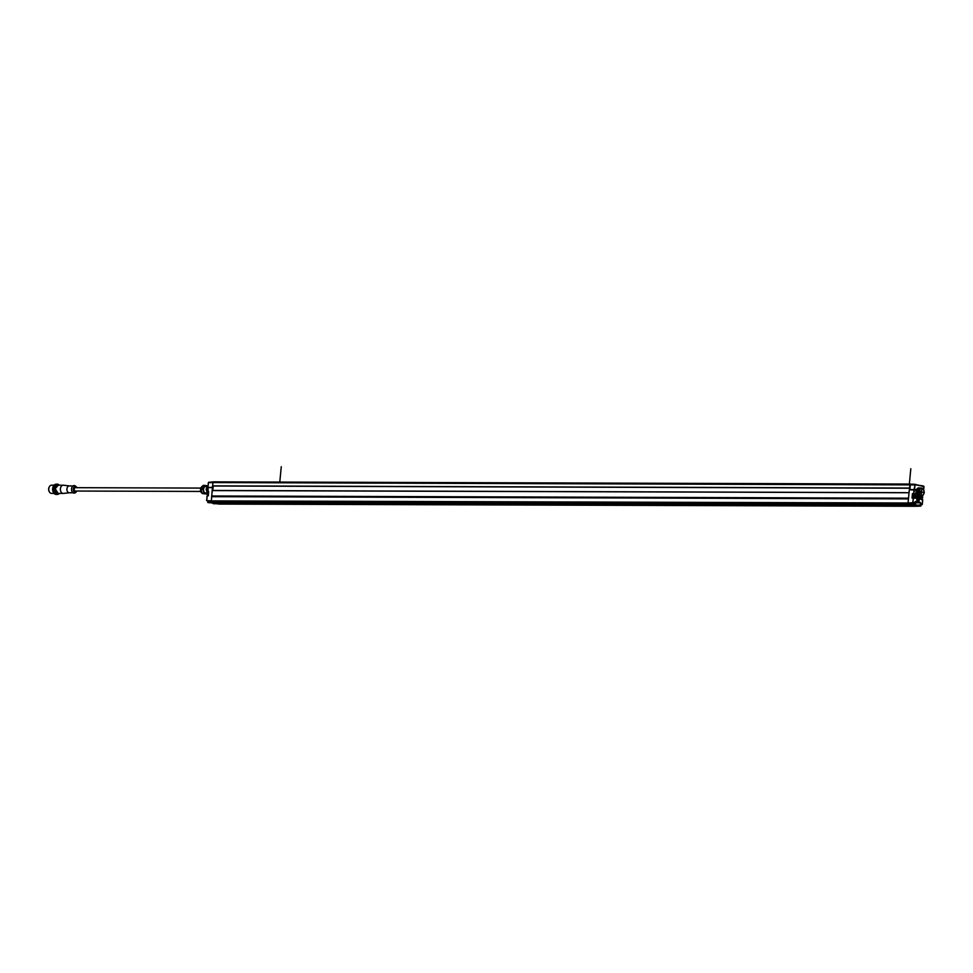 <?xml version="1.0" encoding="UTF-8"?>
<svg xmlns="http://www.w3.org/2000/svg" width="973" height="973" viewBox="0 0 973 973"><rect width="100%" height="100%" fill="white"/><g stroke="black" fill="none" stroke-linecap="round" stroke-linejoin="round"><path stroke-width="1.46" d="M208.83 487.546L212.479 487.339L212.941 482.572L212.625 485.868L909.5 488.069L910.096 484.189L213.415 481.854L212.941 482.572L213.452 481.854L910.254 484.055M212.795 490.465L213.221 486.014L213.051 487.449L208.964 487.449M212.345 490.526L909.05 492.739L212.175 490.587L211.36 500.9L908.064 502.992L908.466 498.894L211.579 496.68M212.175 500.937L212.223 502.7L214.169 503.077L212.175 502.457L909.062 504.659M922.27 504.561L922.732 499.794L922.27 504.586L921.723 503.807L920.701 506.082L919.144 505.413L212.892 503.382L219.436 504.075L916.311 506.276L217.478 503.698L217.441 503.077L219.497 503.819M918.974 505.619L914.352 505.911L920.713 506.082L919.157 505.291L920.3 505.218L920.543 502.81L915.508 502.871L915.35 504.428L915.131 502.871M208.064 501.63L207.857 502.567L214.169 503.077L911.044 505.279L909.098 504.914L909.037 503.102L909.536 504.063M211.652 495.975L908.527 498.188L909.05 492.788M909.95 489.76L910.327 484.055L923.474 485.977L910.302 484.055L213.221 481.988M212.722 486.014L909.487 488.215L212.795 485.965M211.761 496.364L908.49 498.565M908.089 503.114L211.36 500.9M213.063 487.655L207.967 487.595M915.642 505.096L911.044 505.279L909.098 504.914L914.219 504.221L909.5 504.184L207.808 502.323L914.656 503.819L914.596 504.488L913.319 502.53M212.467 487.546L211.348 500.913L206.629 500.596M219.436 504.075L214.06 503.43L219.436 504.075M212.965 503.528L214.619 503.844L212.746 503.053M207.979 487.546L208.404 495.5M207.991 502.129L207.456 500.669M911.056 505.279L214.182 503.077L208.003 502.287M207.906 487.364L208.356 482.681L212.941 482.572L914.535 484.907L212.99 482.401L208.465 482.462L207.991 487.351M208.441 482.717L208.964 482.097M208.575 492.557A1.581 1.119 90.2 0 0 208.368 494.746M208.429 494.187A1.581 1.119 -89.8 0 1 208.538 493.031M207.687 489.601L207.59 489.395A4.622 3.272 -89.8 0 1 207.602 489.176A4.622 3.272 -89.8 0 1 207.626 488.957L207.76 488.774M208.076 485.551A4.622 3.272 90.2 0 0 208.003 485.6L206.167 488.957L207.626 488.957M206.167 488.957A4.622 3.272 90.2 0 0 206.142 489.176A4.622 3.272 90.2 0 0 206.118 489.395L207.492 493.311M207.59 489.395L206.118 489.395M207.261 493.311A4.622 3.272 90.2 0 0 207.456 493.53A4.038 2.858 -89.8 0 1 203.6 489.237A4.038 2.858 -89.8 0 1 207.626 486.099M207.456 494.041A4.622 3.272 -89.8 0 1 207.285 494.126L204.318 493.566A4.622 3.272 -89.8 0 1 204.075 493.299L202.931 489.383A4.622 3.272 -89.8 0 1 202.956 489.164A4.622 3.272 -89.8 0 1 202.98 488.945L204.817 485.588A4.622 3.272 -89.8 0 1 205.096 485.418L208.064 485.977M202.931 489.383L201.07 489.37A4.622 3.272 90.2 0 1 201.083 489.151A4.622 3.272 90.2 0 1 201.107 488.933L202.98 488.945M205.096 485.418L203.235 485.418A4.622 3.272 90.2 0 0 202.943 485.588L201.058 489.468L202.202 493.287L204.075 493.299M202.202 493.287A4.622 3.272 90.2 0 0 202.445 493.566L204.318 493.566M202.445 493.566L207.285 494.126M204.817 485.588L202.943 485.588M54.087 485.186L51.666 485.174A4.111 2.907 90.2 0 0 48.772 488.738A4.111 2.907 90.2 0 0 51.642 493.396L54.062 493.396M57.237 484.165L56.276 484.165A5.133 3.637 90.2 0 0 52.651 488.616A5.133 3.637 90.2 0 0 52.627 489.285A5.133 3.637 90.2 0 0 56.239 494.442L57.212 494.442A5.133 3.637 -89.8 0 1 53.624 488.616A5.133 3.637 -89.8 0 1 57.237 484.165A5.133 3.637 -89.8 0 1 59.414 485.199M59.389 493.42A5.133 3.637 -89.8 0 1 57.212 494.442M59.195 493.42A4.792 3.393 -89.8 0 1 55.595 493.311A4.792 3.393 -89.8 0 1 54.111 488.665A4.792 3.393 -89.8 0 1 59.219 485.199M69.411 492.764L63.5 493.42A4.111 2.907 -89.8 0 1 63.257 493.433A4.111 2.907 -89.8 0 1 60.399 488.774A4.111 2.907 -89.8 0 1 63.294 485.211A4.111 2.907 -89.8 0 1 63.525 485.223L69.436 485.916M69.533 485.928A3.43 2.42 90.2 0 0 69.338 485.916A3.43 2.42 90.2 0 0 66.93 488.884A3.43 2.42 90.2 0 0 69.314 492.764A3.43 2.42 90.2 0 0 69.509 492.752M71.528 488.86A3.77 2.664 90.2 0 0 72.817 492.606A3.77 2.664 90.2 0 0 75.76 492.374L76.466 491.633A2.834 2.007 -89.8 0 1 74.24 491.803A2.834 2.007 -89.8 0 1 73.279 488.981A2.834 2.007 -89.8 0 1 76.478 487.096L76.478 487.096A2.834 2.007 -89.8 0 1 76.891 487.692L75.785 486.342A3.77 2.664 90.2 0 0 71.528 488.86M200.766 488.081L75.383 487.68A1.678 1.192 90.2 0 0 75.383 491.037L200.754 491.438M49.38 486.743A3.6 2.542 90.2 0 0 48.65 488.811A3.6 2.542 90.2 0 0 49.355 491.815M208.356 494.953A1.715 1.216 -89.8 0 1 208.599 492.374M208.623 492.095A1.715 1.216 90.2 0 0 208.307 495.439M915.131 490.076L909.341 489.747L908.064 503.005L912.82 502.713L913.27 498.03L912.029 498.03L912.455 493.615L912.808 495.014M920.422 496.084A4.074 2.883 -89.8 0 1 920.057 496.108A4.074 2.883 -89.8 0 1 918.208 495.16L917.454 495.573A4.038 2.858 90.2 0 0 918.463 496.035A4.038 2.858 90.2 0 0 918.913 496.072L919.351 496.06M918.403 496.716A2.128 1.496 90.2 0 0 918.208 496.692A2.128 1.496 90.2 0 0 916.7 498.675A2.128 1.496 90.2 0 0 918.001 500.925A2.128 1.496 90.2 0 0 918.196 500.949A2.128 1.496 90.2 0 0 919.692 498.967A2.128 1.496 90.2 0 0 918.403 496.716M918.536 487.996A4.062 2.87 90.2 0 0 918.293 487.972L919.376 488.008M915.861 490.088L916.542 489.662A4.038 2.858 90.2 0 0 916.019 491.499A4.038 2.858 90.2 0 0 916.067 492.934L914.912 494.199L913.696 493.627L914.547 489.833M915.885 493.299L915.192 493.992M914.121 489.784L909.925 489.65M908.223 503.126L913.039 502.834L913.27 498.03L914.644 498.249A2.226 1.569 90.2 0 0 916.408 496.376L917.211 495.573M908.162 503.15L912.82 502.713M911.069 505.279L915.605 505.109L915.131 504.513M915.836 504.878L914.596 504.488M915.058 504.379L915.192 501.813M915.204 502.08L919.449 501.995L915.301 501.691M922.55 495.646L923.182 495.038M916.311 506.276L920.701 506.082L921.699 504.05M920.02 505.315L919.278 505.169L920.02 505.315M915.751 505.06L920.117 505.194L920.543 502.81M915.873 501.703L920.373 502.506M922.222 503.941L922.623 499.769L921.613 499.1M918.074 495.281A4.074 2.883 90.2 0 0 919.813 496.108L920.385 497.13A2.226 1.569 90.2 0 0 921.735 499.599L922.732 499.794L921.735 499.599M916.761 498.553A2.055 1.447 -89.8 0 1 918.208 496.765A2.055 1.447 -89.8 0 1 919.643 499.088A2.055 1.447 -89.8 0 1 918.196 500.876A2.055 1.447 -89.8 0 1 916.761 498.553M918.913 498.954A1.022 0.73 90.2 0 0 917.478 498.687A1.022 0.73 90.2 0 0 918.913 498.954M918.111 497.799A1.022 0.73 -89.8 0 1 918.098 499.842M917.77 499.648L918.463 498.93L917.77 497.994M919.497 487.984A4.147 2.931 90.2 0 0 918.865 487.887A4.147 2.931 90.2 0 0 916.505 489.565L914.121 489.674M916.031 489.906L914.085 489.589L915.009 484.955L914.559 489.626M910.096 484.189L914.729 484.25L923.924 486.646M909.366 489.541L914.085 489.589M923.924 486.439L914.973 484.724L923.912 486.415L923.596 489.687M918.074 495.293L917.369 493.481A4.074 2.883 -89.8 0 1 920.081 487.959A4.074 2.883 -89.8 0 1 920.446 487.996A4.038 2.858 90.2 0 0 920.081 487.996A4.038 2.858 90.2 0 0 917.211 491.766A4.038 2.858 90.2 0 0 919.68 496.035A4.038 2.858 90.2 0 0 920.057 496.072A4.038 2.858 90.2 0 0 920.422 496.048M919.959 487.959A4.074 2.883 90.2 0 0 919.838 487.959A4.074 2.883 90.2 0 0 917.125 493.481L915.557 493.688M917.235 493.615L915.362 493.895M916.615 493.895L917.454 495.573L915.654 495.573M921.431 496.072L920.057 496.279A1.715 1.216 90.2 0 0 920.057 496.291M914.231 494.199L914.097 494.333A1.715 1.216 90.2 0 0 914.036 497.738M913.319 494.527A1.581 1.119 90.2 0 0 913.258 497.507M922.161 495.877A1.715 1.216 -89.8 0 1 920.908 498.808M920.422 496.911A1.715 1.216 -89.8 0 1 920.665 496.291M921.747 498.103L921.918 498.103A3.065 1.91 -52.8 0 0 922.003 497.921L922.124 497.86A3.065 0.632 12.3 0 1 922.234 497.921L922.343 497.714A3.053 1.897 -127.7 0 0 922.307 497.58L922.307 497.373A3.065 1.472 -33.3 0 0 922.392 497.239L922.1 496.899A3.065 2.104 -108 0 0 922.051 496.716M921.492 496.862L921.443 497.069A3.065 1.837 48.8 0 1 921.54 497.227L921.492 497.434A3.053 1.557 143.8 0 1 921.407 497.531L922.063 497.86M921.504 497.008L922.197 497.008M921.686 497.008L922.343 497.714M922.307 497.58L921.626 497.58M914.316 497.738A1.715 1.216 -89.8 0 1 914.644 494.345A1.715 1.216 -89.8 0 1 914.316 497.738M914.644 496.753L914.815 496.753A3.065 1.91 -52.8 0 0 914.9 496.583L915.021 496.51A3.065 0.632 12.3 0 1 915.131 496.571L915.24 496.364A3.053 1.897 -127.7 0 0 915.204 496.242L915.204 496.035A3.065 1.472 -33.3 0 0 915.289 495.902L915.009 495.561A3.065 2.104 -108 0 0 914.948 495.366M914.389 495.512L914.34 495.719A3.065 1.837 48.8 0 1 914.438 495.889L914.389 496.084A3.053 1.557 143.8 0 1 914.304 496.194L915.24 496.364M914.584 495.658L914.571 496.364M915.204 496.242L914.523 496.23M920.799 493.214A6.775 1.837 163.9 0 1 921.577 492.764A6.775 4.743 100.7 0 1 921.686 491.584A6.775 2.919 28.7 0 1 921.03 490.866A6.775 1.837 -16.1 0 0 920.251 491.316A6.775 4.743 -79.3 0 0 920.13 492.496A6.775 2.919 28.7 0 0 920.799 493.214M921.188 495.5A3.491 2.469 90.2 0 0 923.961 492.508A3.491 2.469 90.2 0 0 921.845 488.58A3.491 2.469 -89.8 0 0 919.071 491.572A3.491 2.469 -89.8 0 0 921.188 495.5M920.263 492.642A1.022 0.73 90.2 0 0 920.397 492.168L921.577 492.764M920.458 491.584L920.397 492.168A1.022 0.73 90.2 0 0 920.239 491.377L921.686 491.584M921.869 488.373A3.697 2.615 -89.8 0 1 924.107 492.533A3.697 2.615 -89.8 0 1 921.163 495.707A3.697 2.615 -89.8 0 1 918.926 491.547A3.697 2.615 -89.8 0 1 921.869 488.373M921.662 488.032A4.038 2.858 -89.8 0 1 924.119 492.314A4.038 2.858 -89.8 0 1 921.261 496.084A4.038 2.858 -89.8 0 1 920.884 496.048A4.038 2.858 -89.8 0 1 918.427 491.766A4.038 2.858 -89.8 0 1 921.285 487.996A4.038 2.858 -89.8 0 1 921.662 488.032M279.786 482.061L281.27 466.724M909.354 484.055L910.825 468.718M924.35 492.581L918.682 491.499M920.166 492.034L921.516 492.046L920.166 492.034M921.905 488.032L921.127 496.048M909.098 504.914L207.857 502.567M915.143 502.725L920.263 502.64L915.204 502.141M207.881 487.558L207.517 491.401L208.66 491.766M208.356 495.792L207.188 495.792L206.738 500.475M206.884 500.596L211.214 500.913M207.541 500.681L208.149 501.788L212.637 501.788M206.629 500.572L207.091 495.816L208.295 495.5L207.176 495.841M202.226 486.488A3.6 2.542 90.2 0 0 200.742 489.528A3.6 2.542 90.2 0 0 201.934 492.812M201.618 487.57A2.566 1.812 90.2 0 0 201.569 491.924M58.21 485.199A4.111 2.907 90.2 0 0 55.315 488.762A4.111 2.907 90.2 0 0 55.303 488.847A4.111 2.907 90.2 0 0 58.173 493.42L55.206 488.774L58.21 485.199L63.294 485.211M76.733 491.037A2.542 1.8 -89.8 0 1 74.653 491.681A2.542 1.8 -89.8 0 1 73.595 489.066A2.542 1.8 -89.8 0 1 73.595 489.018A2.542 1.8 -89.8 0 1 74.872 486.926A2.542 1.8 -89.8 0 1 76.745 487.692M920.665 504.963L920.604 505.632M916.177 501.302L915.411 501.557M914.656 503.819L913.854 502.323M912.638 496.704L912.54 497.726L913.477 497.738M912.455 493.615L913.696 493.627L914.073 489.784M914.644 498.249L912.516 497.726M913.574 497.738L914.608 497.921A1.885 1.326 90.2 0 0 915.921 496.315L915.678 496.315M915.69 496.084L916.554 495.561M913.902 504.549L909.05 504.671M915.861 504.768L913.951 504.805M921.638 504.087L920.701 505.084M919.144 505.413L914.584 505.145M919.959 496.108L920.385 497.13A1.885 1.326 90.2 0 0 921.528 499.258L919.874 496.108M915.277 489.893L915.958 489.893M923.681 489.857L923.997 486.67L923.608 489.699M915.021 494.175L915.35 494.843M922.392 497.239L921.723 497.239M921.613 497.373L922.307 497.373M915.289 495.902L914.62 495.889M914.511 496.023L915.204 496.035M909.062 492.679L212.272 490.465M211.287 500.937L908.137 503.15M206.726 500.621L211.275 500.949M208.295 495.573L208.672 491.633M213.403 481.854L208.526 482.401M207.042 492.861L204.573 492.849M207.213 486.695L204.585 486.682M202.846 493.323C199.757 493.384 199.574 486.232 203.296 486.172M58.173 493.42L63.257 493.433M69.314 492.764L73.048 492.776M69.338 485.916L73.072 485.928M916.007 493.25L913.939 494.199M922.222 504.586L921.151 504.671M915.094 495.671L914.401 495.658M921.285 487.996L920.081 487.996M921.261 496.084L920.057 496.072"/></g></svg>
